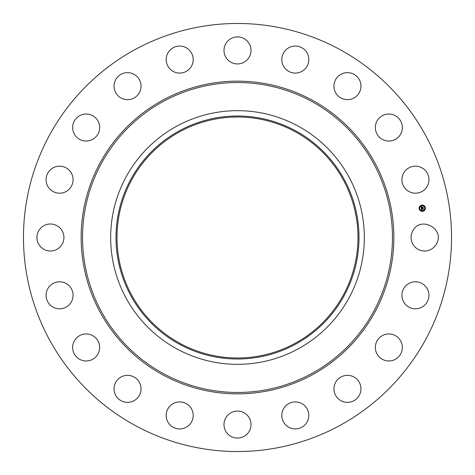<?xml version="1.0" encoding="UTF-8"?>
<svg xmlns="http://www.w3.org/2000/svg" width="475" height="475" viewBox="0 0 475 475"><rect width="100%" height="100%" fill="white"/><g stroke="black" fill="none" stroke-linecap="round" stroke-linejoin="round"><path stroke-width="0.71" d="M412.722 231.022C420.345 215.329 445.52 229.087 436.43 243.978A13.508 13.508 0 0 1 418.101 249.351A13.508 13.508 0 0 1 412.722 231.022M134.888 425.327A214.029 214.029 0 0 1 49.673 134.888A214.029 214.029 0 0 1 340.112 49.673A214.029 214.029 0 0 1 425.327 340.112A214.029 214.029 0 0 1 134.888 425.327M406.149 285.487A13.508 13.508 0 0 1 425.244 286.039A13.508 13.508 0 0 1 424.697 305.134A13.508 13.508 0 0 1 405.603 304.582A13.508 13.508 0 0 1 406.149 285.487M383.064 335.255A13.508 13.508 0 0 1 401.054 341.679A13.508 13.508 0 0 1 394.636 359.67A13.508 13.508 0 0 1 376.645 353.246A13.508 13.508 0 0 1 383.064 335.255M345.735 375.452A13.508 13.508 0 0 1 360.858 387.119A13.508 13.508 0 0 1 349.19 402.248A13.508 13.508 0 0 1 334.067 390.581A13.508 13.508 0 0 1 345.735 375.452M297.807 402.147A13.508 13.508 0 0 1 308.584 417.917A13.508 13.508 0 0 1 292.814 428.699A13.508 13.508 0 0 1 282.037 412.923A13.508 13.508 0 0 1 297.807 402.147M243.978 412.722A13.508 13.508 0 0 1 249.351 431.057A13.508 13.508 0 0 1 231.022 436.43A13.508 13.508 0 0 1 225.649 418.101A13.508 13.508 0 0 1 243.978 412.722M189.513 406.149A13.508 13.508 0 0 1 188.961 425.244A13.508 13.508 0 0 1 169.866 424.697A13.508 13.508 0 0 1 170.418 405.603A13.508 13.508 0 0 1 189.513 406.149M139.745 383.064A13.508 13.508 0 0 1 133.321 401.054A13.508 13.508 0 0 1 115.33 394.636A13.508 13.508 0 0 1 121.754 376.645A13.508 13.508 0 0 1 139.745 383.064M99.548 345.735A13.508 13.508 0 0 1 87.881 360.858A13.508 13.508 0 0 1 72.752 349.19A13.508 13.508 0 0 1 84.419 334.067A13.508 13.508 0 0 1 99.548 345.735M72.853 297.807A13.508 13.508 0 0 1 57.083 308.584A13.508 13.508 0 0 1 46.301 292.814A13.508 13.508 0 0 1 62.077 282.037A13.508 13.508 0 0 1 72.853 297.807M62.278 243.978A13.508 13.508 0 0 1 43.943 249.351A13.508 13.508 0 0 1 38.57 231.022A13.508 13.508 0 0 1 56.899 225.649A13.508 13.508 0 0 1 62.278 243.978M68.851 189.513A13.508 13.508 0 0 1 49.756 188.961A13.508 13.508 0 0 1 50.303 169.866A13.508 13.508 0 0 1 69.397 170.418A13.508 13.508 0 0 1 68.851 189.513M91.936 139.745A13.508 13.508 0 0 1 73.946 133.321A13.508 13.508 0 0 1 80.364 115.33A13.508 13.508 0 0 1 98.355 121.754A13.508 13.508 0 0 1 91.936 139.745M129.265 99.548A13.508 13.508 0 0 1 114.143 87.881A13.508 13.508 0 0 1 125.81 72.752A13.508 13.508 0 0 1 140.933 84.419A13.508 13.508 0 0 1 129.265 99.548M177.193 72.853A13.508 13.508 0 0 1 166.416 57.083A13.508 13.508 0 0 1 182.186 46.301A13.508 13.508 0 0 1 192.963 62.077A13.508 13.508 0 0 1 177.193 72.853M231.022 62.278A13.508 13.508 0 0 1 225.649 43.943A13.508 13.508 0 0 1 243.978 38.57A13.508 13.508 0 0 1 249.351 56.899A13.508 13.508 0 0 1 231.022 62.278M285.487 68.851A13.508 13.508 0 0 1 286.039 49.756A13.508 13.508 0 0 1 305.134 50.303A13.508 13.508 0 0 1 304.582 69.397A13.508 13.508 0 0 1 285.487 68.851M335.255 91.936A13.508 13.508 0 0 1 341.679 73.946A13.508 13.508 0 0 1 359.67 80.364A13.508 13.508 0 0 1 353.246 98.355A13.508 13.508 0 0 1 335.255 91.936M375.452 129.265A13.508 13.508 0 0 1 387.119 114.143A13.508 13.508 0 0 1 402.248 125.81A13.508 13.508 0 0 1 390.581 140.933A13.508 13.508 0 0 1 375.452 129.265M402.147 177.193A13.508 13.508 0 0 1 417.917 166.416A13.508 13.508 0 0 1 428.699 182.186A13.508 13.508 0 0 1 412.923 192.963A13.508 13.508 0 0 1 402.147 177.193M422.768 211.333A3.141 3.141 0 0 1 419.176 208.727A3.141 3.141 0 0 1 421.782 205.135A3.141 3.141 0 0 1 425.374 207.741A3.141 3.141 0 0 1 422.768 211.333L424.763 210.146M295.266 131.759A120.49 120.49 0 0 1 343.241 295.266A120.49 120.49 0 0 1 179.734 343.241A120.49 120.49 0 0 1 131.759 179.734A120.49 120.49 0 0 1 295.266 131.759M424.864 210.009L425.392 207.848M425.357 207.634L424.205 205.758M424.038 205.633L421.782 205.135M179.253 130.88A121.487 121.487 0 0 0 130.88 295.747A121.487 121.487 0 0 0 295.747 344.12A121.487 121.487 0 0 0 344.12 179.253A121.487 121.487 0 0 0 179.253 130.88M176.694 348.804A126.831 126.831 0 0 1 126.196 176.694A126.831 126.831 0 0 1 298.306 126.196A126.831 126.831 0 0 1 348.804 298.306A126.831 126.831 0 0 1 176.694 348.804A126.831 126.831 0 0 0 364.331 237.5A126.831 126.831 0 0 0 176.694 126.196A126.831 126.831 0 0 0 176.694 348.804M421.889 205.794A2.476 2.476 0 0 1 424.715 207.848A2.476 2.476 0 0 1 422.661 210.674A2.476 2.476 0 0 1 419.835 208.62A2.476 2.476 0 0 1 421.889 205.794M419.473 208.483L419.532 208.863L419.473 208.483M421.806 205.277L421.865 205.651L421.806 205.277M419.977 206.399L420.037 206.773L419.977 206.399M425.018 207.605L425.077 207.985L425.018 207.605M423.896 205.776L423.955 206.15L423.896 205.776M422.744 211.197L422.685 210.817L422.744 211.197M420.654 210.692L420.595 210.318L420.654 210.692M424.573 210.075L424.513 209.695L424.573 210.075M421.349 208.382L421.788 208.513L421.574 209.036L423.172 208.632L423.267 209.255L421.729 209.303L422.043 209.665L421.628 209.321L422.008 209.736L421.616 210.003L421.349 208.382M421.42 208.282L421.842 208.454L421.42 208.282M421.687 208.608L423.255 208.454L423.362 209.143L423.231 208.531L421.64 208.97L421.687 208.608M421.325 208.258L421.105 206.851L421.545 207.005L421.367 207.783L422.002 207.682L421.432 207.688L421.402 207.207L421.462 207.652L421.984 207.569L421.687 207.183L422.257 207.094L422.115 207.664L422.946 207.355L423.053 208.02L421.325 208.258M421.171 206.732L421.61 206.946L421.171 206.732M421.723 207.076L422.305 206.981L421.723 207.076M422.168 207.254L423.047 207.153L423.172 207.937L423.023 207.237L422.18 207.569L422.168 207.254M312.455 100.29A156.352 156.352 0 0 1 374.71 312.455A156.352 156.352 0 0 1 162.545 374.71A156.352 156.352 0 0 1 100.29 162.545A156.352 156.352 0 0 1 312.455 100.29M163.204 373.492A154.963 154.963 0 0 1 101.508 163.204A154.963 154.963 0 0 1 311.796 101.508A154.963 154.963 0 0 1 373.492 311.796A154.963 154.963 0 0 1 163.204 373.492"/></g></svg>
